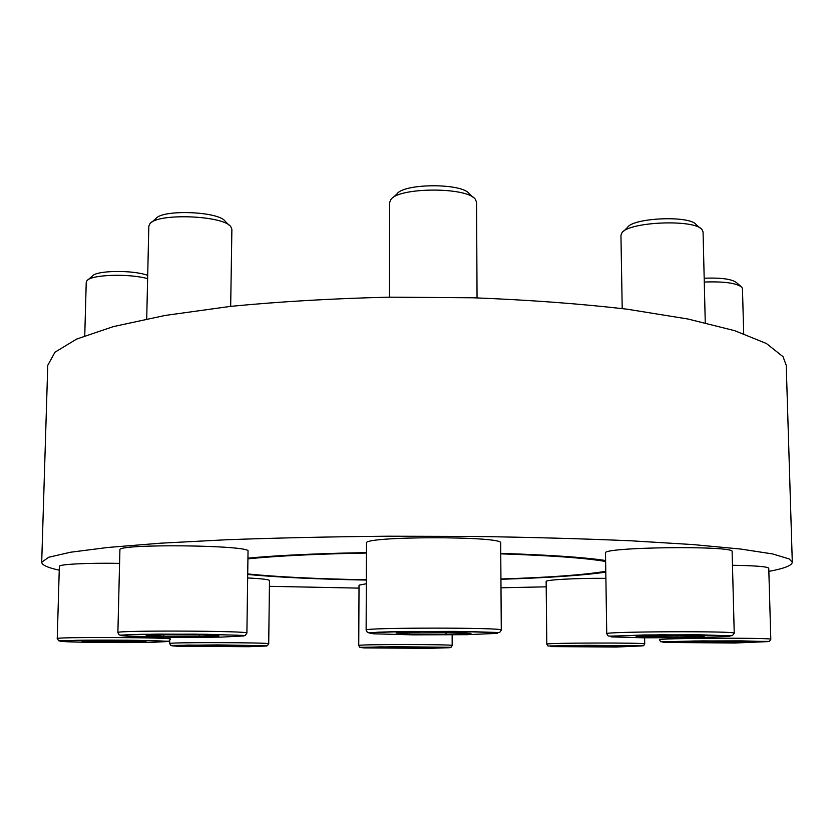 <?xml version="1.0" encoding="UTF-8"?>
<svg xmlns="http://www.w3.org/2000/svg" width="834" height="834" viewBox="0 0 834 834"><rect width="100%" height="100%" fill="white"/><g stroke="black" fill="none" stroke-linecap="round" stroke-linejoin="round"><path stroke-width="1.25" d="M546.802 644.161L547.969 645.996L587.178 645.318L643.598 645.787L644.724 643.931C647.528 642.576 543.622 642.826 546.802 644.161L546.145 581.538C545.05 579.797 576.138 578.077 605.891 578.348M247.656 577.952C261.813 578.671 269.09 579.536 269.486 580.558L268.715 643.806C271.967 642.441 166.821 642.159 169.646 643.546L170.834 645.433L218.06 644.911L267.307 645.735L268.715 643.806M117.886 632.579L119.908 549.887C116.27 543.497 252.66 545.092 248.032 551.295L246.895 633.089C251.514 630.817 114.122 630.233 117.886 632.579L119.158 634.841L120.169 635.122L156.563 634.121L206.436 634.288L245.175 635.487L246.895 633.089M366.126 630.108L366.48 543.153C362.029 536.043 505.06 535.908 500.681 543.038L501.286 630.066C505.727 627.449 361.612 627.491 366.126 630.108L367.429 632.443L368.545 632.745L407.232 631.442L466.821 631.515L499.639 632.558L501.286 630.066M605.609 560.511C584.426 557.321 549.47 554.944 500.754 553.38M366.449 552.598L337.853 553.244C300.511 554.339 270.539 555.976 247.938 558.165M247.708 574.47C278.619 577.357 318.161 579.213 366.334 580.057M500.932 579.276C547.469 577.858 582.424 575.47 605.786 572.124M768.844 571.384C784.158 568.548 791.977 565.504 792.3 562.231L789.225 558.947L772.565 553.922L740.592 549.043L693.106 544.581L631.109 540.807C583.258 538.733 531.07 537.273 474.536 536.45L388.529 536.21C331.098 536.731 277.211 537.909 226.858 539.744L160.409 543.205L107.815 547.469L70.536 552.233L48.768 557.237L41.7 562.231C41.888 565.035 47.736 567.693 59.245 570.185M269.413 586.323L359.016 588.116M500.994 587.772L546.197 586.834M606.745 633.736L605.494 553.057C600.897 547.021 735.671 545.363 732.116 551.576L734.233 633.194C737.913 630.911 602.169 631.526 606.745 633.736L608.205 636.019L611.082 636.102L661.779 634.757L732.367 635.664L734.233 633.194M57.244 638.604L58.682 640.773L126.674 640.21L168.864 641.273L170.511 639.115C174.494 637.395 54.095 636.832 57.244 638.604L59.36 566.349C58.516 564.295 87.831 562.783 119.585 563.367M358.745 645.495L359.861 647.278L363.134 647.288L395.796 646.725L451.048 647.288L452.174 645.506C455.03 644.255 355.909 644.234 358.745 645.495L359.027 585.166L366.314 583.737M732.471 565.275C755.489 565.65 767.582 566.64 768.76 568.225L770.804 639.292C773.9 637.572 655.576 638.114 659.454 639.772L660.736 641.784L703.031 640.877L769.396 641.429L770.804 639.292M792.3 562.231L786.233 365.323L783.032 356.691L766.415 343.504L734.785 330.712L687.977 319.015L627.022 309.174C580.047 303.732 528.829 299.938 473.399 297.78L389.092 297.165C332.787 298.52 279.932 301.585 230.507 306.38L165.215 315.429L113.434 326.584L76.613 339.084L54.971 352.209L47.767 365.323L41.7 562.231M247.927 558.863C270.299 556.528 300.98 554.787 339.97 553.64L366.449 553.036M500.754 553.839C551.399 555.538 586.354 558.082 605.62 561.49M605.776 571.311C584.175 574.907 549.231 577.462 500.932 578.984M366.334 579.786C317.327 578.9 277.785 576.961 247.719 573.948M392.689 197.887L396.932 193.978C403.75 183.167 462.38 182.99 469.24 193.759L473.503 197.648M389.426 297.165L389.645 202.516L390.844 199.587C398.621 187.066 467.52 186.858 475.359 199.336L476.568 202.266L477.048 297.884M446.023 634.184L470.991 633.371L458.981 632.339L420.784 632.141L396.056 632.996L409.254 633.996L446.023 634.184L446.023 632.276M623.279 231.571L627.491 227.453C633.089 217.705 689.864 215.276 696.119 224.596L700.539 228.38M622.206 308.559L620.944 235.334L621.851 232.967C628.211 221.708 694.899 218.873 702.051 229.673L703.062 231.977L705.262 322.758M677 637.218L704.084 636.509L697.704 635.612L636.008 636.186L643.535 637.051L677 637.218L676.958 635.508M151.444 222.459L155.864 218.664C162.255 209.105 219.436 211.409 225.222 221.375L229.433 225.482M146.711 318.88L148.817 226.212L149.87 223.804C157.199 212.733 224.367 215.422 230.935 226.942L231.883 229.402L230.674 306.359M199.43 636.644L218.925 635.925L202.308 635.008L165.247 634.83L146.179 635.591L163.725 636.488L199.43 636.644L199.462 634.987M87.977 279.828L92.272 276.127C96.118 270.32 132.856 269.799 147.701 275.366M84.755 335.727L86.236 282.299L86.945 280.714C91.042 274.605 128.238 273.291 147.628 278.629M130.01 642.076L146.013 641.523L130.219 640.825L82.097 641.263L130.01 642.076L130.041 640.825M231.706 646.433L247.156 646.006L234.854 645.464L191.33 645.808L231.706 646.433L231.727 645.453M414.477 648.091L431.376 647.705L422.515 647.215L379.407 647.518L414.477 648.091L414.477 647.184M602.085 646.777L622.081 646.36L615.867 645.818L569.038 646.162L602.085 646.777L602.075 645.766M704.188 278.222C721.191 277.586 731.981 279.067 736.547 282.663L740.811 286.343M704.271 282.038C724.068 281.35 736.568 283.06 741.791 287.188L742.458 288.7L743.699 333.683M720.034 642.691L744.22 642.149L739.404 641.482L685.308 641.909L691.011 642.566L720.034 642.691L720.003 641.388M643.514 635.977L643.535 637.051M691 641.773L691.011 642.566M575.908 646.006L575.919 646.684M388.832 647.299L388.832 648.008M204.205 645.422L204.194 646.34M98.6 640.7L98.568 641.951M163.756 634.882L163.725 636.488M409.265 632.537L409.254 633.996M373.58 633.798L369.285 632.996L377.875 632.203L398.141 631.588L455.781 631.38L495.406 632.558L497.564 633.371L466.957 634.674L413.164 634.862L373.58 633.798M611.176 636.884L611.03 636.186L644.609 634.966L699.205 634.778L730.657 635.8L728.885 636.509L694.211 637.645L643.087 637.801L611.176 636.884M128.978 636.311L120.909 635.591L125.048 634.882L141.102 634.34L194.405 634.153L237.773 635.195L244.008 635.925L221.771 637.093C192.633 637.572 149.057 637.218 128.978 636.311M67.971 641.815L60.058 641.273L76.113 640.314C101.873 639.897 144.136 640.231 161.379 640.971L167.905 641.523L150.203 642.42C125.371 642.785 86.621 642.514 67.971 641.815M177.475 646.235L171.877 645.808L188.421 645.068L266.505 646.006L248.782 646.704L177.475 646.235M363.989 647.914L360.913 647.528L380.492 646.861L449.776 647.705L429.333 648.331L363.989 647.914M550.638 646.579L574.209 645.443L641.513 645.933L616.076 647.038L550.638 646.579M662.999 642.43L693.951 640.992L741.384 640.856L767.864 641.617L734.691 643.014L662.999 642.43M169.646 643.546L169.709 640.835M452.174 645.506L452.143 634.872M644.724 643.931L644.609 637.822"/></g></svg>
